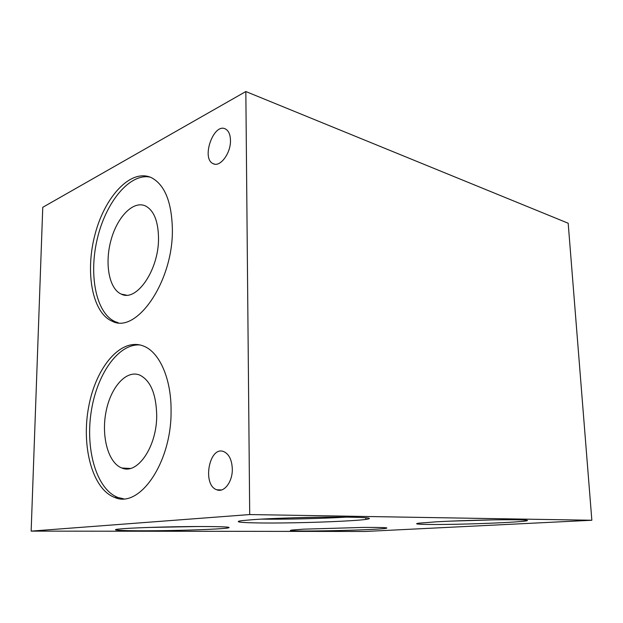 <?xml version="1.0" encoding="UTF-8"?>
<svg xmlns="http://www.w3.org/2000/svg" width="623" height="623" viewBox="0 0 623 623"><rect width="100%" height="100%" fill="white"/><g stroke="black" fill="none" stroke-linecap="round" stroke-linejoin="round"><path stroke-width="0.93" d="M230.471 140.409C230.884 153.359 219.989 167.696 213.136 163.647C200.879 158.631 213.681 122.334 225.51 129.008C228.664 130.775 230.315 134.576 230.471 140.409M232.309 469.057C232.628 481.781 224.109 492.972 216.812 489.787C201.844 485.076 209.242 445.188 223.898 451.675C229.116 454.198 231.92 459.992 232.309 469.057M158.522 238.313C158.265 221.227 153.912 210.434 145.478 205.94C133.19 200.248 117.108 217.061 110.925 240.439C104.539 263.739 109.118 288.994 121.329 294.134C136.453 302.264 158.849 270.039 158.522 238.313M150.213 177.134C129.568 172.836 105.723 202.42 97.266 238.952C88.544 275.421 96.121 313.673 115.465 321.787L118.16 322.691M172.384 229.801C173.03 282.071 136.203 334.356 112.171 321.211C92.095 312.777 84.915 271.721 95.109 234.084C104.968 196.331 131.048 168.171 151.436 177.664C164.854 184.852 171.839 202.234 172.384 229.801M156.708 415.385C156.186 393.861 150.501 380.412 139.645 375.038C126.087 369.587 110.505 387.522 105.949 412.122C101.183 436.645 108.293 463.091 121.898 468.021C137.395 475.022 156.934 446.683 156.708 415.385M140.105 344.971C118.074 343.281 96.401 374.976 91.036 412.87C85.421 450.709 96.9 489.888 118.199 497.567L123.502 498.766M171.068 411.196C171.582 462.694 139.482 508.734 114.757 497.466C92.274 489.343 81.06 446.029 88.739 406.476C96.043 366.783 121.205 336.996 143.64 346.108C159.496 352.159 171.481 378.87 171.068 411.196M287.655 517.97L320.199 517.207M261.029 519.13C285.046 519.465 322.893 518.57 346.777 517.106M253.413 519.613C273.232 518.211 311.329 517.059 338.227 517.074C365.966 517.222 375.186 518.009 365.88 519.434C353.693 521.023 315.355 522.604 282.998 522.946C250.485 523.312 229.132 522.315 242.082 520.633L253.413 519.613M147.659 527.479L198.013 526.513M124.382 528.592C139.147 527.549 172.298 526.599 197.436 526.521C223.727 526.528 233.633 527.058 227.161 528.109C218.486 529.231 186.339 530.407 157.627 530.71C128.821 531.037 108.464 530.375 117.747 529.184L124.382 528.592M449.744 521.163L493.502 519.87M436.591 521.801C454.907 520.781 483.495 519.901 503.477 519.753C524.114 519.668 531.435 520.104 525.438 521.046C516.669 522.23 484.359 523.694 456.612 524.247C428.741 524.815 409.903 524.364 418.89 523.164L436.591 521.801M303.541 529.168L362.796 527.44C382.545 527.331 390.146 527.65 385.59 528.397C371.939 530.43 275.53 532.167 292.312 530.025L303.541 529.168M568.184 223.229L591.85 520.252L365.242 531.466L31.15 531.123L42.761 207.311L245.836 91.534L568.184 223.229M591.85 520.252L249.706 514.559L31.15 531.123M249.706 514.559L245.836 91.534M214.585 164.122L213.136 163.647M221.476 489.966L216.812 489.787M126.414 295.138L121.329 294.134M115.465 321.787L112.171 321.211M130.199 468.465L121.898 468.021M118.199 497.567L114.757 497.466M365.818 517.721L365.88 519.434M227.161 527.074L227.161 528.109M525.368 520.049L525.438 521.046M385.567 527.712L385.59 528.397"/></g></svg>
